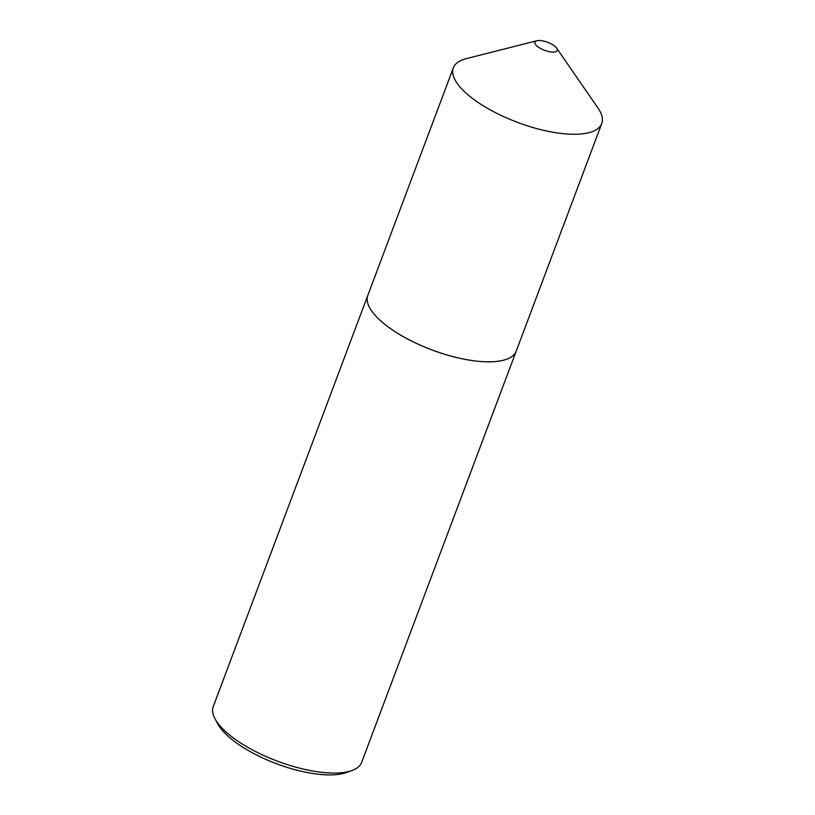 <?xml version="1.0" encoding="UTF-8"?>
<svg xmlns="http://www.w3.org/2000/svg" width="815" height="815" viewBox="0 0 815 815"><rect width="100%" height="100%" fill="white"/><g stroke="black" fill="none" stroke-linecap="round" stroke-linejoin="round"><path stroke-width="1.22" d="M535.689 44.652A11.889 4.279 20.6 0 0 550.094 51.824A11.889 4.279 20.6 0 0 556.686 48.177A11.889 4.279 20.6 0 0 556.533 47.963A11.889 4.279 20.6 0 0 547.405 42.217A11.889 4.279 20.6 0 0 536.922 40.75A11.889 4.279 20.6 0 0 535.689 44.652M536.922 40.75L466.292 58.629A79.259 28.535 20.6 0 0 453.364 67.788A79.259 28.535 20.6 0 0 458.091 84.617A79.259 28.535 20.6 0 0 536.8 128.617A79.259 28.535 20.6 0 0 601.745 123.554A79.259 28.535 20.6 0 0 598.057 108.151L556.686 48.177M368.034 294.816A79.269 28.535 20.6 0 0 367.82 295.346A79.259 28.535 20.6 0 0 372.557 312.165A79.259 28.535 20.6 0 0 451.276 356.165A79.259 28.535 20.6 0 0 516.211 351.112A79.269 28.535 20.6 0 0 516.415 350.593M215.129 719.024A79.269 28.535 20.6 0 0 217.982 723.384A79.269 28.535 20.6 0 0 281.898 762.789A79.269 28.535 20.6 0 0 352.039 770.481L346.609 772.477A74.511 26.824 -159.4 0 1 280.676 765.244A74.511 26.824 -159.4 0 1 220.59 728.202A74.511 26.824 -159.4 0 1 217.9 724.097L215.129 719.024A79.269 28.535 20.6 0 1 213.255 706.554L367.82 295.346A79.269 28.535 20.6 0 0 372.537 312.176A79.269 28.535 20.6 0 0 451.265 356.186A79.269 28.535 20.6 0 0 516.221 351.133L601.745 123.554M352.039 770.481A79.269 28.535 20.6 0 0 361.666 762.331L516.221 351.133M367.84 295.336L453.364 67.788"/></g></svg>
